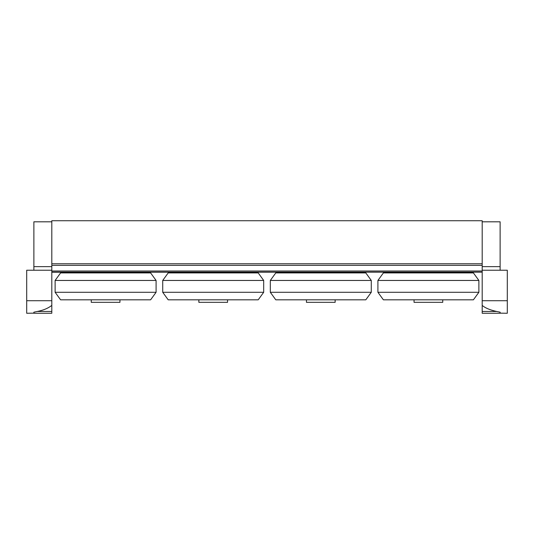 <?xml version="1.0" encoding="UTF-8"?>
<svg xmlns="http://www.w3.org/2000/svg" width="534" height="534" viewBox="0 0 534 534"><rect width="100%" height="100%" fill="white"/><g stroke="black" fill="none" stroke-linecap="round" stroke-linejoin="round"><path stroke-width="0.8" d="M51.805 220.736L51.805 263.769L482.195 263.769L482.195 220.736L51.805 220.736M91.261 299.814L91.261 302.331L119.95 302.331L119.95 299.814M105.605 299.814L150.615 299.814L156.088 292.285L55.122 292.285L60.596 299.814L105.605 299.814M156.088 280.45L150.615 272.921L60.596 272.921L55.122 280.45L156.088 280.45L156.088 292.285M306.449 299.814L306.449 302.331L335.145 302.331L335.145 299.814M320.8 299.814L365.81 299.814L371.277 292.285L270.317 292.285L275.784 299.814L320.8 299.814M371.277 280.45L365.81 272.921L275.784 272.921L270.317 280.45L371.277 280.45L371.277 292.285M198.855 299.814L198.855 302.331L227.551 302.331L227.551 299.814M213.199 299.814L258.216 299.814L263.683 292.285L162.723 292.285L168.19 299.814L213.199 299.814M263.683 280.45L258.216 272.921L168.19 272.921L162.723 280.45L263.683 280.45L263.683 292.285M414.05 299.814L414.05 302.331L442.739 302.331L442.739 299.814M428.395 299.814L473.404 299.814L478.878 292.285L377.912 292.285L383.385 299.814L428.395 299.814M478.878 280.45L473.404 272.921L383.385 272.921L377.912 280.45L478.878 280.45L478.878 292.285M33.876 312.183L33.876 313.264L51.805 313.264L51.805 311.476L37.273 311.476L33.876 312.183M51.805 313.264L33.876 313.264M500.124 313.158L507.3 313.264L507.3 300.715L482.195 300.715L482.195 272.106L51.805 272.106L51.805 221.81L33.876 221.81L33.876 270.231M33.876 313.158L26.7 313.264L33.876 313.151M26.7 313.264L26.7 270.231L51.805 270.231M51.805 272.106L51.805 305.375C48.254 308.225 43.414 310.261 37.273 311.476M51.805 305.375L51.805 311.476M51.805 266.64L33.876 266.64M482.195 313.264L500.124 313.264L500.124 312.183L496.727 311.476A35.151 12.556 180 0 1 482.195 305.375L482.195 313.264M500.124 266.64L500.124 221.81L482.195 221.81L482.195 266.64L500.124 266.64L500.124 270.231M507.3 307.531L507.3 313.264M507.3 300.715L507.3 270.231L482.195 270.231M482.195 300.715L482.195 305.375M51.805 271.005L482.195 271.005L482.195 266.64M482.195 272.146L51.805 272.233L482.195 272.146M482.195 272.106L482.195 271.005M26.7 300.715L51.805 300.715M496.727 311.476L482.195 311.476M51.805 265.358L482.195 265.358M136.09 272.921L136.09 272.233M75.12 272.921L75.12 272.233M55.122 280.45L55.122 292.285M351.285 272.921L351.285 272.233M290.316 272.921L290.316 272.233M270.317 280.45L270.317 292.285M243.684 272.921L243.684 272.233M182.715 272.921L182.715 272.233M162.723 280.45L162.723 292.285M458.88 272.921L458.88 272.233M397.91 272.921L397.91 272.233M377.912 280.45L377.912 292.285"/></g></svg>
